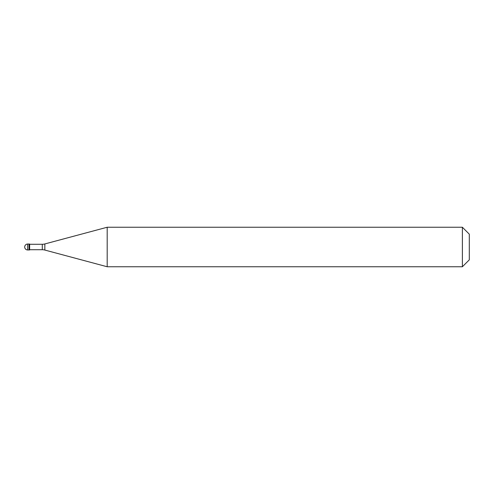 <?xml version="1.0" encoding="UTF-8"?>
<svg xmlns="http://www.w3.org/2000/svg" width="494" height="494" viewBox="0 0 494 494"><rect width="100%" height="100%" fill="white"/><g stroke="black" fill="none" stroke-linecap="round" stroke-linejoin="round"><path stroke-width="0.74" d="M27.664 244.036A2.964 2.964 0 0 0 24.7 247A2.964 2.964 0 0 0 27.664 249.964L29.64 249.964L29.64 244.036L29.023 244.036L29.023 249.964L29.023 244.036L27.664 244.036L27.664 249.964M29.64 249.717L42.286 249.717A9.88 9.88 0 0 1 44.843 250.057L107.192 266.76L462.384 266.76L469.3 259.844L469.3 234.156L462.384 227.24L462.384 266.76M29.64 244.283L42.286 244.283A9.88 9.88 0 0 0 44.843 243.943L107.192 227.24L107.192 266.76M107.192 227.24L462.384 227.24M42.286 244.283L42.286 249.717M44.843 243.943L44.843 250.057"/></g></svg>
